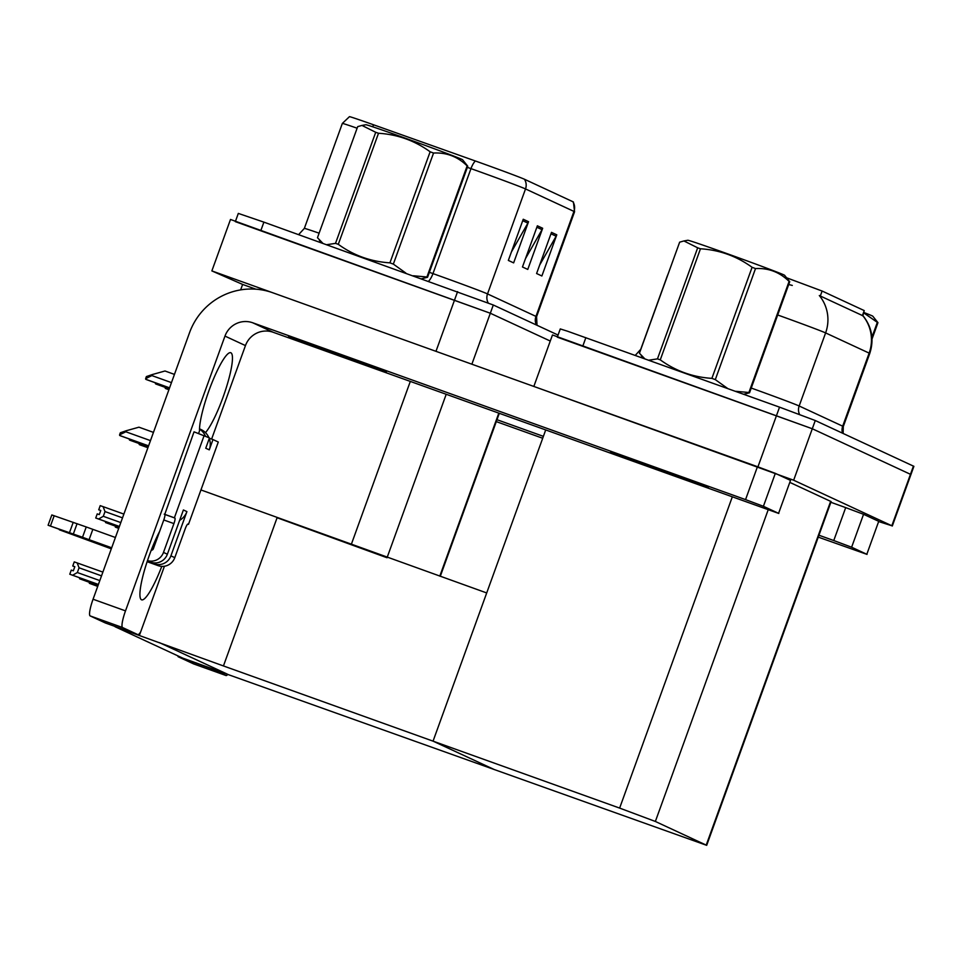 <?xml version="1.0" encoding="UTF-8"?>
<svg xmlns="http://www.w3.org/2000/svg" width="962" height="962" viewBox="0 0 962 962"><rect width="100%" height="100%" fill="white"/><g stroke="black" fill="none" stroke-linecap="round" stroke-linejoin="round"><path stroke-width="1.44" d="M240.644 289.887L242.616 284.427L211.868 270.911L230.495 219.456L490.319 313.239L550.264 341.041L490.319 313.239L235.329 221.645M387.037 557.744L277.092 517.736L223.449 665.944L115.043 626.719L182.792 658.14L227.212 674.085L159.464 642.652L227.212 674.085L210.714 668.349L706.685 845.333L655.362 821.464L619.636 808.092L223.449 665.944M255.868 289.177L242.616 284.427M211.868 270.911L439.514 352.597M200.95 489.947L486.7 592.941L433.056 741.149L494.516 769.66L433.056 741.149L545.67 430.05M139.442 635.281L164.43 566.245M878.895 521.632L891.834 525.757L793.662 480.218L533.838 386.435L552.465 334.968L812.289 428.751L910.461 474.302L812.289 428.751L557.299 337.169M706.685 845.333L831.12 501.587L790.03 482.479M786.736 277.838L822.125 291.041L864.237 310.582L862.854 315.752M523.244 219.252L508.345 260.425L513.636 262.879L528.547 221.717L523.244 219.252M511.399 251.972L527.897 223.1A8.754 8.622 -65.1 0 0 528.547 221.717M551.491 232.359L536.592 273.521L541.883 275.986L556.782 234.812L551.491 232.359M539.646 265.079L556.144 236.207A8.754 8.622 -65.1 0 0 556.782 234.812M537.373 225.805L522.462 266.979L527.765 269.432L542.664 228.259L537.373 225.805M525.529 258.525L542.027 229.653A8.754 8.622 -65.1 0 0 542.664 228.259M357.118 128.211A43.783 0.685 -160.1 0 0 342.352 123.425L349.459 116.667A39.406 0.613 19.9 0 1 373.905 124.916L475.348 160.979A39.406 0.613 19.9 0 1 524.446 179.245L572.883 201.719A39.406 0.613 19.9 0 1 573.424 202.02L574.567 211.76A43.783 0.685 -160.1 0 0 573.953 211.412A10.943 10.774 -65.1 0 0 572.883 201.719M235.486 221.236L238.311 213.408L263.901 222.138L493.302 305.002L558.068 335.053M862.806 315.476C871.945 326.888 874.254 339.55 869.756 353.463A43.783 0.685 -160.1 0 0 869.143 353.114A38.312 37.698 -65.1 0 0 862.854 315.74L819.323 295.55A38.312 37.698 114.9 0 1 825.612 332.912A43.783 0.685 -160.1 0 0 777.993 315.091A43.783 0.685 -160.1 0 0 777.693 314.983M792.291 285.425L787.986 284.331M557.443 336.76L560.281 328.932L567.58 331.229L779.545 407.154L815.271 420.526L913.9 466.329L892.291 526.022M145.635 378.667L146.38 376.587L152.249 374.567L151.876 375.589L145.635 378.667A5.471 0.974 -70.3 0 0 145.827 379.329L146.356 379.569A5.471 0.974 -70.3 0 1 146.356 379.569A5.471 0.974 -70.3 0 0 146.38 379.581M174.447 374.386L164.995 370.995L152.249 374.567M119.577 434.86L120.334 432.768L126.202 430.748L125.83 431.782L119.577 434.86A5.471 0.974 -70.3 0 0 119.781 435.509L120.31 435.762A5.471 0.974 -70.3 0 1 120.322 435.762A5.471 0.974 -70.3 0 1 120.31 435.762L148.569 445.899L120.322 435.762M153.451 432.383L138.949 427.188L126.202 430.748M156.133 384.103L169.228 388.804L156.145 384.115A5.471 0.974 -70.3 0 1 156.145 384.115A5.471 0.974 -70.3 0 1 156.133 384.103L155.603 383.862A5.471 0.974 -70.3 0 1 155.411 383.213L156.457 383.201M165.909 388.648L168.903 389.718L165.933 388.648A5.471 0.974 -70.3 0 1 165.933 388.648A5.471 0.974 -70.3 0 1 165.909 388.648L165.38 388.395A5.471 0.974 -70.3 0 1 165.187 387.746L166.234 387.734M130.098 440.307L148.232 446.813L130.086 440.295A5.471 0.974 -70.3 0 1 130.086 440.295A5.471 0.974 -70.3 0 1 130.098 440.307L129.557 440.055A5.471 0.974 -70.3 0 1 129.353 439.393L130.411 439.381M139.899 444.841A5.471 0.974 -70.3 0 1 139.875 444.841A5.471 0.974 -70.3 0 1 139.863 444.829L139.334 444.588A5.471 0.974 -70.3 0 1 139.141 443.927L140.187 443.927M98.821 509.812L100.745 510.545L98.821 509.824M100.757 510.509L98.749 509.788L100.204 505.651L103.09 506.637L105.014 511.58L103.295 516.305L120.803 522.582M119.372 526.551L95.731 518.013L97.222 513.888L99.278 514.586L100.769 510.473L98.713 509.776M123.882 514.093L103.09 506.637M103.295 516.305L98.617 518.987L119.408 526.454M95.731 518.013L98.617 518.987M122.511 517.857L105.014 511.58M101.515 575.853L79.064 567.796L77.345 572.534L99.807 580.591M98.377 584.559L69.781 574.23L98.413 584.451M102.886 572.101L74.254 561.88L72.763 565.993L74.82 566.702L73.328 570.815L71.272 570.117L69.781 574.23M77.14 562.866L79.064 567.796M77.345 572.534L72.667 575.216M72.908 566.065L74.796 566.762L72.908 566.065M72.763 565.993L74.808 566.738M851.623 547.222L833.765 540.536L845.694 507.611L863.551 514.297L851.623 547.222L866.81 554.268L878.727 521.332L866.81 554.268M863.551 514.297L878.727 521.332M845.694 507.611L830.867 502.284M193.602 663.9A16.414 2.91 -70.3 0 1 193.566 663.888A16.414 2.91 -70.3 0 1 193.518 663.864L225.974 675.516A16.414 2.91 109.7 0 0 226.01 675.528A16.414 2.91 109.7 0 0 227.802 674.362M210.558 668.277A16.414 2.91 109.7 0 0 210.786 668.47L178.343 656.83L193.518 663.864M178.343 656.83A16.414 2.91 -70.3 0 1 177.814 655.843M210.786 668.47L225.974 675.516M496.284 421.609L542.7 438.251M818.253 537.121L867.039 554.401M496.981 419.697L543.386 436.351M818.939 535.221L833.765 540.536M161.772 566.377A43.783 7.756 -70.3 0 1 141.594 599.819A43.783 7.756 -70.3 0 1 141.486 599.771A43.783 7.756 -70.3 0 1 143.41 574.086A43.783 7.756 -70.3 0 1 159.68 531.289M651.07 465.909A51.996 0.818 -160.1 0 0 610.557 452.092A51.996 0.818 -160.1 0 0 667.832 473.689A51.996 0.818 -160.1 0 0 708.345 487.493A51.996 0.818 -160.1 0 0 651.07 465.909A51.996 0.818 19.9 0 1 708.345 487.493A51.996 0.818 19.9 0 1 667.832 473.689A51.996 0.818 19.9 0 1 610.557 452.092A51.996 0.818 19.9 0 1 651.07 465.909M329.1 350.384A51.996 0.818 -160.1 0 0 288.588 336.568A51.996 0.818 -160.1 0 0 345.875 358.165A51.996 0.818 -160.1 0 0 386.375 371.969A51.996 0.818 -160.1 0 0 329.1 350.384A51.996 0.818 19.9 0 1 386.375 371.969A51.996 0.818 19.9 0 1 345.875 358.165A51.996 0.818 19.9 0 1 288.588 336.568A51.996 0.818 19.9 0 1 329.1 350.384M198.593 433.465L199.531 430.88A43.783 7.756 -70.3 0 1 211.784 383.177A43.783 7.756 -70.3 0 1 230.784 352.729A43.783 7.756 -70.3 0 1 226.214 387.902A43.783 7.756 -70.3 0 1 205.471 432.635M763.407 506.301L745.55 499.615L757.467 466.678L775.324 473.364L763.407 506.301L778.583 513.335L790.511 480.399L778.583 513.335M775.324 473.364L790.511 480.399M757.467 466.678L272.751 292.761A65.681 64.634 -65.1 0 0 189.55 332.672L93.061 599.23L125.505 610.87L224.976 336.087A21.898 21.549 114.9 0 1 252.717 322.775L745.55 499.615M105.387 622.967A16.414 2.91 -70.3 0 1 105.339 622.955A16.414 2.91 -70.3 0 1 105.303 622.943L137.746 634.583A16.414 2.91 109.7 0 0 137.794 634.595A16.414 2.91 109.7 0 0 140.668 631.914M125.505 610.87A16.414 2.91 109.7 0 0 122.571 627.537L90.115 615.896L105.303 622.943M90.115 615.896A16.414 2.91 -70.3 0 1 93.061 599.23M122.571 627.537L137.746 634.583M211.616 439.069L245.454 345.586L224.976 336.087M252.717 322.775L273.184 332.275L778.811 513.467M273.184 332.275A21.898 21.549 -65.1 0 0 245.454 345.586M119.035 527.465L105.519 522.546L105.82 521.693M109.872 523.148L108.393 523.52L119.072 527.356M105.519 522.546L108.393 523.52M118.711 528.366L115.296 527.08L115.596 526.226M118.879 527.922L118.17 528.066L118.747 528.27M115.296 527.08L118.17 528.066M98.04 585.461L79.569 578.763L98.076 585.365M83.922 579.365L82.443 579.749M79.569 578.763L79.87 577.921M97.715 586.375L89.346 583.309L97.751 586.267M93.699 583.91L92.22 584.283M89.346 583.309L89.646 582.455M147.487 560.618A13.131 12.927 -65.1 0 0 163.492 552.416L167.376 554.22L183.393 509.968L186.917 511.604L170.899 555.856L174.783 557.659L185.209 528.847A5.471 0.974 -70.3 0 1 187.951 524.098A5.471 0.974 -70.3 0 1 187.963 524.11L187.806 524.11M167.376 554.22A13.131 12.927 114.9 0 1 150.733 562.205L147.354 560.99M111.556 548.148L48.1 525.24L82.516 537.253L86.243 526.96L115.404 537.493M179.641 520.334A16.414 16.162 -65.1 0 0 186.917 511.604M174.783 557.659A13.131 12.927 114.9 0 1 158.141 565.644L147.246 561.327M111.436 548.472L59.452 529.449M154.257 563.84A13.131 12.927 -65.1 0 0 170.899 555.856M209.355 438.251L212.999 439.562L209.271 449.855L205.748 448.22L209.463 437.926L194.035 431.83L164.755 514.405A5.471 0.974 -70.3 0 1 163.78 519.961L153.343 548.785A2.189 2.152 114.9 0 1 151.238 550.24M209.271 449.855A16.414 16.162 -65.1 0 0 209.259 438.516M158.141 565.644L147.126 561.688M111.303 548.833L59.331 529.785M188.492 524.35L218.29 442.027L212.999 439.562M204.172 435.473L174.375 517.809L164.225 514.165M174.375 517.809L174.904 518.049A5.471 0.974 -70.3 0 1 173.918 523.605L163.492 552.416M111.676 547.787L89.093 539.682L92.821 529.389M89.093 539.682L82.516 537.253M86.243 526.96L51.828 514.947L48.1 525.24M77.08 523.665L73.352 533.958M73.22 522.318L69.492 532.611M205.387 436.039A16.414 16.162 -65.1 0 0 199.519 429.028M208.922 437.674A16.414 16.162 -65.1 0 0 200.974 429.509L199.519 428.836M343.242 356.938L303.932 342.111L358.958 361.58L371.043 366.414L343.242 356.938M665.211 472.462L625.901 457.635L680.928 477.104L693.013 481.938L665.211 472.462M864.02 312.554A51.443 0.806 19.9 0 1 872.077 315.813A51.443 0.806 19.9 0 1 872.787 316.197L877.957 322.655L872.017 339.057M871.909 337.325L877.332 322.366L863.864 312.963M877.332 322.366A59.115 0.926 19.9 0 1 877.669 322.523A59.115 0.926 19.9 0 1 877.957 322.655M326.767 244.697L335.51 243.362L375.709 132.287L361.965 125.433L365.885 124.735A51.443 0.806 19.9 0 1 410.858 140.187A51.443 0.806 19.9 0 1 461.892 159.367A51.443 0.806 19.9 0 1 462.602 159.752L467.772 166.21L427.561 277.272L421.705 278.752M361.965 125.433L357.684 126.635L317.472 237.71L322.823 243.278M375.709 132.287A59.115 0.926 19.9 0 1 378.511 133.261L338.299 244.324C353.667 255.471 370.875 261.64 389.923 262.842A59.115 0.926 19.9 0 1 393.35 264.105L405.844 273.064M389.923 262.842L430.134 151.78C414.682 140.608 397.474 134.439 378.511 133.261M430.134 151.78A59.115 0.926 19.9 0 1 433.549 153.042L393.35 264.105M413.371 275.769L426.936 276.984L467.147 165.921C457.792 156.662 446.596 152.369 433.549 153.042M467.147 165.921A59.115 0.926 19.9 0 1 467.484 166.065A59.115 0.926 19.9 0 1 467.772 166.21M426.936 276.984A59.115 0.926 19.9 0 1 427.284 277.14A59.115 0.926 19.9 0 1 427.561 277.272M335.51 243.362A59.115 0.926 19.9 0 1 338.299 244.324M648.737 360.209L657.467 358.874L697.678 247.811L683.934 240.957L687.842 240.26A51.443 0.806 19.9 0 1 732.828 255.712A51.443 0.806 19.9 0 1 783.862 274.891A51.443 0.806 19.9 0 1 784.559 275.264L789.73 281.722L749.53 392.797L743.674 394.276M683.934 240.957L679.653 242.159L639.441 353.222L644.793 358.802M697.678 247.811A59.115 0.926 19.9 0 1 700.468 248.785L660.269 359.848C675.625 370.995 692.832 377.164 711.892 378.367A59.115 0.926 19.9 0 1 715.307 379.629L727.813 388.588M711.892 378.367L752.092 267.304C736.651 256.132 719.444 249.952 700.468 248.785M752.092 267.304A59.115 0.926 19.9 0 1 755.519 268.566L715.307 379.629M735.341 391.281L748.905 392.496L789.105 281.433C779.761 272.186 768.566 267.893 755.519 268.566M789.105 281.433A59.115 0.926 19.9 0 1 789.453 281.589A59.115 0.926 19.9 0 1 789.73 281.722M748.905 392.496A59.115 0.926 19.9 0 1 749.242 392.652A59.115 0.926 19.9 0 1 749.53 392.797M657.467 358.874A59.115 0.926 19.9 0 1 660.269 359.848M351.322 544.372L410.293 381.469M435.978 351.322L457.587 291.63M471.873 364.201L493.302 305.002M439.802 576.118L498.773 413.215M387.217 557.251L446.188 394.348M891.834 525.757L913.443 466.077M793.662 480.218L815.271 420.526M757.936 466.847L779.545 407.154M706.228 845.069L830.663 501.322M655.362 821.464L768.157 509.872M619.636 808.092L732.262 496.993M822.125 291.041L820.261 296.164M864.237 310.582L862.385 315.704M488.203 302.934A10.943 10.774 114.9 0 1 487.518 293.915L535.954 316.39A43.783 0.685 19.9 0 1 536.568 316.738L574.567 211.76M475.348 160.979A10.943 3.776 109.6 0 0 470.959 168.627L432.96 273.605A43.783 0.685 19.9 0 1 439.899 276.082A43.783 0.685 19.9 0 1 487.518 293.915L525.517 188.937A43.783 0.685 -160.1 0 0 470.959 168.627L467.352 167.352M373.905 124.916A10.943 3.776 109.6 0 0 372.438 126.707M524.446 179.245A10.943 10.774 114.9 0 1 525.517 188.937L573.953 211.412L535.954 316.39A10.943 10.774 114.9 0 0 536.423 325.012M263.901 222.138L260.918 230.363M342.352 123.425L304.353 228.391A43.783 0.685 19.9 0 1 319.119 233.189M429.353 272.318L432.96 273.605A10.943 3.776 -70.4 0 1 428.607 281.229M536.844 227.248L542.027 229.653M550.961 233.802L556.144 236.207M522.727 220.695L527.897 223.1M799.554 414.442A10.943 10.774 114.9 0 1 799.157 405.988L842.688 426.178A43.783 0.685 19.9 0 1 843.301 426.539L869.756 353.463M751.238 388.047A43.783 0.685 19.9 0 1 751.538 388.155A43.783 0.685 19.9 0 1 799.157 405.988L825.612 332.912L869.143 353.114L842.688 426.178A10.943 10.774 114.9 0 0 842.508 433.165M667.327 276.202A43.783 0.685 -160.1 0 0 667.207 276.202L640.764 349.278A43.783 0.685 19.9 0 1 640.872 349.266M585.858 337.65L582.888 345.887M171.476 382.623L151.876 375.589M169.577 387.842L145.827 379.329M169.565 387.902L146.356 379.569L169.565 387.902M150.481 440.62L125.83 431.782M148.581 445.851L119.781 435.509M169.252 388.756L155.603 383.862M168.915 389.67L165.38 388.395M148.256 446.765L129.557 440.055M139.863 444.829L147.907 447.715L139.334 444.588M174.904 518.049L164.755 514.405M173.918 523.605L163.78 519.961M150.733 562.205L147.463 560.69M54.185 515.716L50.457 526.01M440.295 576.298L499.266 413.395M304.353 228.391L298.653 234.596M537.036 325.288L536.568 316.738M668.289 273.557L667.207 276.202M640.764 349.278L635.269 355.387M843.121 433.441L843.301 426.539M147.907 447.715L139.875 444.841M193.566 663.888L226.01 675.528M105.339 622.955L137.794 634.595M321.5 242.797L319.276 240.163M643.47 358.321L641.245 355.687"/></g></svg>
